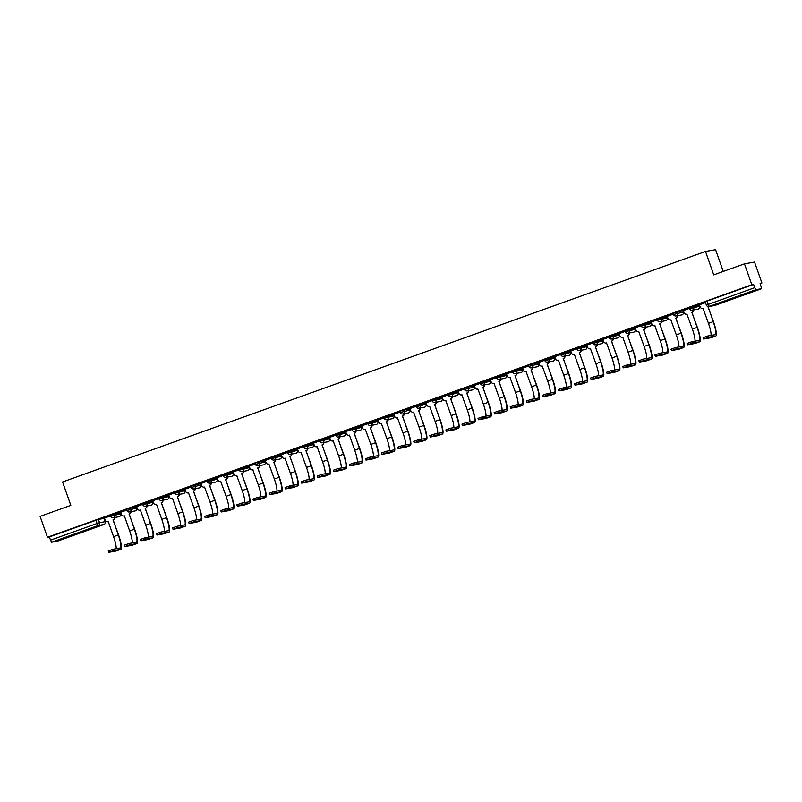 <?xml version="1.0" encoding="UTF-8"?>
<svg xmlns="http://www.w3.org/2000/svg" width="802" height="802" viewBox="0 0 802 802"><rect width="100%" height="100%" fill="white"/><g stroke="black" fill="none" stroke-linecap="round" stroke-linejoin="round"><path stroke-width="1.2" d="M120.19 512.668L110.355 515.125M130.556 507.877L126.395 509.36L126.796 510.513L136.711 508.027L136.26 506.874L130.556 507.877L130.957 509.029A2.226 2.185 80 0 1 129.633 511.877A2.226 2.185 -100 0 1 126.836 510.513A2.226 2.226 0 0 0 129.282 511.967L134.987 510.964A2.226 2.185 -100 0 0 136.671 508.027L136.26 506.874M152.35 501.14L142.505 503.596M168.43 495.375L158.585 497.831M184.5 489.611L174.666 492.067M194.866 484.819L190.706 486.303L191.107 487.456L201.021 484.969L200.57 483.817L194.866 484.819L195.277 485.972A2.226 2.185 80 0 1 193.954 488.819A2.226 2.185 -100 0 1 191.147 487.456A2.226 2.226 0 0 0 193.593 488.909L199.307 487.907A2.226 2.185 -100 0 0 200.981 484.969L200.57 483.817M216.66 478.082L206.826 480.538M232.74 472.308L222.896 474.774M248.82 466.543L238.976 469.01M264.901 460.779L256.71 462.574L255.016 463.245L255.427 464.398L265.332 461.912L264.891 460.759L265.332 461.912A2.226 2.185 -100 0 1 263.617 464.849A2.226 2.226 0 0 0 265.332 461.912M280.971 455.015L271.136 457.481M297.051 449.25L287.216 451.716M313.131 443.486L303.296 445.942M329.211 437.722L319.326 440.188L319.737 441.341L329.652 438.854L329.201 437.702L329.612 438.854A2.226 2.185 -100 0 1 327.928 441.792A2.226 2.226 0 0 0 329.652 438.854M345.291 431.957L335.447 434.413M361.371 426.193L351.527 428.649M377.441 420.428L367.607 422.885M393.521 414.664L383.687 417.12M403.887 409.882L399.727 411.356L400.128 412.519L410.043 410.033L409.591 408.88L403.887 409.882L404.288 411.035A2.226 2.185 80 0 1 402.965 413.872A2.226 2.185 -100 0 1 400.168 412.519A2.226 2.226 0 0 0 402.614 413.972L408.328 412.97A2.226 2.185 -100 0 0 410.002 410.033L409.591 408.88M425.682 403.135L415.837 405.591M441.762 397.371L431.917 399.827M457.842 391.607L447.997 394.063M473.912 385.842L465.731 387.637L464.037 388.298L464.448 389.451L474.353 386.975L473.912 385.822L474.353 386.975A2.226 2.185 -100 0 1 472.639 389.902A2.226 2.226 0 0 0 474.353 386.975M489.992 380.078L480.157 382.534M506.072 374.313L496.237 376.77M522.152 368.549L512.308 371.005M538.232 362.785L530.052 364.569L528.348 365.241L528.759 366.394L538.663 363.918L538.222 362.765L538.663 363.918A2.226 2.185 -100 0 1 536.949 366.845A2.226 2.226 0 0 0 538.663 363.918M554.312 357.02L544.468 359.476M570.382 351.256L560.548 353.712M586.462 345.492L576.628 347.948M602.543 339.727L592.708 342.183M618.623 333.963L608.778 336.419M634.703 328.198L624.858 330.655M650.783 322.434L640.938 324.89M666.853 316.67L657.018 319.126M677.219 311.878L673.058 313.361L673.459 314.514L683.374 312.038L682.923 310.875L677.219 311.878L677.62 313.041A2.226 2.185 80 0 1 676.307 315.878A2.226 2.185 -100 0 1 673.5 314.514A2.226 2.226 0 0 0 675.946 315.968L681.66 314.965A2.226 2.185 -100 0 0 683.334 312.038L682.923 310.875M699.013 305.141L689.179 307.597M744.336 294.655L734.572 297.813L744.336 294.655M71.929 535.736L62.165 538.894L71.929 535.736M760.216 283.567L761.9 282.966L760.116 283.276L761.609 288.7L755.885 289.702L709.199 306.444L714.903 305.442L761.599 288.7L714.933 305.432M723.254 271.447L715.584 249.683L705.499 251.457L713.74 274.865L744.457 263.848L751.815 284.74L47.458 537.27L40.1 516.388L70.817 505.37L62.566 481.962L705.499 251.457M744.457 263.848L754.542 262.074L761.9 282.966M51.528 542.242L98.215 525.5L103.929 524.498L57.253 541.24L51.528 542.242L49.243 536.959L98.395 519.405L104.1 518.403L105.262 521.681M49.243 536.959L47.458 537.27M753.599 284.419L706.913 301.161L709.199 306.444A2.226 2.185 80 0 1 706.402 305.081L754.742 287.677L753.599 284.419L751.815 284.74M754.742 287.677L755.885 289.702M695.625 305.462L704.898 302.133L695.605 305.412M705.489 302.615L699.434 304.8M679.545 311.226L688.818 307.908L679.525 311.176M689.409 308.379L683.354 310.564M663.465 316.99L672.748 313.672L663.454 316.94M673.329 314.143L667.274 316.329M647.384 322.755L656.668 319.437L647.374 322.705M657.249 319.908L651.194 322.093M631.314 328.519L640.587 325.201L631.294 328.469M641.169 325.672L635.114 327.858M615.234 334.284L624.507 330.965L615.214 334.233M625.099 331.437L619.044 333.622M599.154 340.048L608.427 336.73L599.134 339.998M609.019 337.201L602.964 339.386M583.074 345.812L592.347 342.494L583.054 345.772M592.939 342.965L586.803 345.161L587.655 347.346A2.226 2.185 -100 0 0 590.452 348.7L590.613 348.649A2.226 2.185 80 0 1 590.232 348.77M566.994 351.577L576.277 348.258L566.984 351.537M576.859 348.73L570.733 350.925L571.575 353.111A2.226 2.185 -100 0 0 574.382 354.464L574.533 354.414A2.226 2.185 80 0 1 574.152 354.534M550.924 357.341L560.197 354.023L550.904 357.301M560.778 354.494L554.653 356.69L555.495 358.875A2.226 2.185 -100 0 0 558.302 360.228L558.302 360.228M534.844 363.105L544.117 359.787L534.824 363.065M544.698 360.258L538.573 362.454L539.425 364.639A2.226 2.185 -100 0 0 542.222 365.993L547.676 381L552.418 379.306L547.275 364.188A2.226 2.185 -100 0 0 548.708 361.842M518.764 368.87L528.037 365.552L518.744 368.83M528.628 366.023L522.493 368.218L523.345 370.404A2.226 2.185 -100 0 0 526.142 371.757L526.292 371.707A2.226 2.185 80 0 1 525.922 371.827M502.684 374.644L511.957 371.316L502.664 374.594M512.548 371.787L506.493 373.973M486.603 380.409L495.877 377.08L486.583 380.359M496.468 377.552L490.333 379.747L491.185 381.932A2.226 2.185 -100 0 0 493.982 383.296L494.142 383.236A2.226 2.185 80 0 1 493.761 383.356M470.523 386.173L479.807 382.845L470.513 386.123M480.388 383.316L474.263 385.511L475.105 387.697A2.226 2.185 -100 0 0 477.912 389.06L483.365 404.068L488.107 402.363L482.954 387.246A2.226 2.185 -100 0 0 484.398 384.9M454.453 391.937L463.726 388.609L454.433 391.887M464.308 389.08L458.183 391.276L459.025 393.461A2.226 2.185 -100 0 0 461.832 394.825L461.982 394.764A2.226 2.185 80 0 1 461.601 394.885M438.373 397.702L447.646 394.373L438.353 397.652M448.228 394.845L442.102 397.04L442.955 399.226A2.226 2.185 -100 0 0 445.752 400.589L445.902 400.529A2.226 2.185 80 0 1 445.531 400.649M422.293 403.466L431.566 400.138L422.273 403.416M432.158 400.609L426.022 402.804L426.875 404.99A2.226 2.185 -100 0 0 429.671 406.353L429.822 406.293A2.226 2.185 80 0 1 429.451 406.413M406.213 409.231L415.486 405.902L406.193 409.18M416.078 406.373L409.942 408.569L410.794 410.754A2.226 2.185 -100 0 0 413.591 412.118L419.055 427.125L423.797 425.421L418.644 410.303A2.226 2.185 -100 0 0 420.078 407.957M390.133 414.995L399.406 411.667L390.113 414.945M399.998 412.138L393.862 414.333L394.714 416.519A2.226 2.185 -100 0 0 397.511 417.882L397.672 417.822A2.226 2.185 80 0 1 397.291 417.942M374.053 420.759L383.336 417.431L374.043 420.709M383.917 417.902L377.792 420.098L378.634 422.283A2.226 2.185 -100 0 0 381.441 423.646L381.592 423.586A2.226 2.185 80 0 1 381.211 423.707M357.983 426.524L367.256 423.195L357.963 426.474M367.837 423.667L361.712 425.862L362.554 428.047A2.226 2.185 -100 0 0 365.361 429.411L365.512 429.351A2.226 2.185 80 0 1 365.131 429.471M341.903 432.288L351.176 428.96L341.883 432.238M351.767 429.431L345.632 431.626L346.484 433.812A2.226 2.185 -100 0 0 349.281 435.175L349.281 435.175M325.823 438.052L335.096 434.724L325.802 438.002M335.687 435.195L329.552 437.391L330.404 439.576A2.226 2.185 -100 0 0 333.201 440.94L338.665 455.947L343.406 454.243L338.254 439.125A2.226 2.185 -100 0 0 339.687 436.779M309.742 443.817L319.016 440.488L309.722 443.767M319.607 440.96L313.472 443.155L314.324 445.341A2.226 2.185 -100 0 0 317.121 446.704L317.281 446.644A2.226 2.185 80 0 1 316.9 446.764M293.662 449.581L302.935 446.253L293.642 449.531M303.527 446.724L297.472 448.909M277.582 455.346L286.865 452.017L277.572 455.295M287.447 452.488L281.322 454.684L282.164 456.869A2.226 2.185 -100 0 0 284.971 458.233L285.121 458.173A2.226 2.185 80 0 1 284.74 458.303M261.512 461.11L270.785 457.782L261.492 461.06M271.367 458.253L265.241 460.448L266.084 462.634A2.226 2.185 -100 0 0 268.891 463.997L274.344 479.005L279.086 477.3L273.943 462.183A2.226 2.185 -100 0 0 275.377 459.837M245.432 466.874L254.705 463.546L245.412 466.824M255.297 464.017L249.161 466.223L250.013 468.398A2.226 2.185 -100 0 0 252.81 469.761L252.961 469.701A2.226 2.185 80 0 1 252.59 469.832M229.352 472.639L238.625 469.31L229.332 472.589M239.217 469.782L233.161 471.967M213.272 478.403L222.545 475.075L213.252 478.353M223.136 475.546L217.001 477.751L217.853 479.927A2.226 2.185 -100 0 0 220.65 481.29L220.811 481.23A2.226 2.185 80 0 1 220.43 481.36M197.192 484.167L206.475 480.839L197.172 484.117M207.056 481.31L200.921 483.516L201.773 485.691A2.226 2.185 -100 0 0 204.57 487.055L210.034 502.062L214.776 500.358L209.623 485.24A2.226 2.185 -100 0 0 211.056 482.904M181.112 489.932L190.395 486.603L181.102 489.882M190.976 487.075L184.851 489.28L185.693 491.456A2.226 2.185 -100 0 0 188.5 492.819L188.65 492.759A2.226 2.185 80 0 1 188.269 492.889M165.042 495.696L174.315 492.368L165.022 495.646M174.896 492.839L168.771 495.045L169.613 497.22A2.226 2.185 -100 0 0 172.42 498.583L172.42 498.583M148.961 501.461L158.235 498.132L148.941 501.41M158.826 498.603L152.691 500.809L153.543 502.984A2.226 2.185 -100 0 0 156.34 504.348L156.34 504.348M132.881 507.225L142.155 503.897L132.861 507.175M142.746 504.368L136.611 506.573L137.463 508.749A2.226 2.185 -100 0 0 140.26 510.112L140.26 510.112M116.801 512.989L126.074 509.661L116.781 512.939M126.666 510.132L120.531 512.338L121.383 514.513A2.226 2.185 -100 0 0 124.18 515.876L124.18 515.876M100.721 518.754L110.004 515.425L100.711 518.704M110.586 515.897L104.45 518.102L105.303 520.277A2.226 2.185 -100 0 0 108.1 521.641L108.1 521.641M120.22 512.638L120.631 513.791L120.22 512.638M184.53 489.581L184.941 490.734L184.53 489.581M393.551 414.644L393.962 415.797L393.551 414.644M602.573 339.707L602.984 340.86L602.573 339.707M666.883 316.64L667.294 317.803L666.883 316.64M706.913 301.161L705.249 301.833M708.397 337.331L703.615 339.025L710.963 337.742L715.705 336.048L708.397 337.331L707.915 335.958L715.224 334.685A13.363 2.426 70.3 0 0 715.294 334.665A13.363 2.426 70.3 0 0 713.209 321.662L708.056 306.544A2.226 2.185 -100 0 0 708.066 306.534L708.056 306.544M703.615 339.025L703.133 337.662L707.915 335.958M707.905 306.595L713.469 321.612A14.807 2.687 -109.7 0 1 715.785 336.028A14.807 2.687 -109.7 0 1 715.705 336.048M699.424 304.78L700.206 306.996A2.226 2.185 -100 0 0 703.003 308.349L703.164 308.299A2.226 2.185 80 0 1 702.783 308.419M711.053 335.416A13.363 2.426 70.3 0 0 708.467 323.356L703.003 308.349M692.316 343.096L687.575 344.79L694.883 343.507L699.625 341.812L692.316 343.096L691.835 341.722L699.143 340.449A13.363 2.426 70.3 0 0 699.214 340.429A13.363 2.426 70.3 0 0 697.128 327.427L691.976 312.309A2.226 2.185 -100 0 0 693.409 309.963M687.103 343.426L691.835 341.722M691.825 312.359L697.389 327.376A14.807 2.687 -109.7 0 1 699.705 341.792A14.807 2.687 -109.7 0 1 699.625 341.812M693.68 309.913A2.226 2.185 80 0 1 692.236 312.259L692.086 312.319M683.344 310.544L684.126 312.76A2.226 2.185 -100 0 0 686.923 314.113L692.387 329.121L697.128 327.427M694.973 341.181A13.363 2.426 70.3 0 0 692.387 329.121M676.246 348.86L671.505 350.554L678.803 349.271L683.545 347.577L676.246 348.86L675.765 347.497L683.063 346.213A13.363 2.426 70.3 0 0 683.134 346.193A13.363 2.426 70.3 0 0 681.048 333.191L675.896 318.073A2.226 2.185 -100 0 0 677.339 315.727M671.023 349.191L675.765 347.497M675.745 318.123L681.309 333.141A14.807 2.687 -109.7 0 1 683.625 347.557A14.807 2.687 -109.7 0 1 683.545 347.577M677.6 315.677A2.226 2.185 80 0 1 676.156 318.023L676.006 318.083M667.274 316.309L668.046 318.524A2.226 2.185 -100 0 0 670.853 319.878L671.003 319.828A2.226 2.185 80 0 1 670.622 319.948M678.893 346.945A13.363 2.426 70.3 0 0 676.307 334.885L670.853 319.878M660.166 354.624L655.374 356.319L662.723 355.035L667.464 353.341L660.166 354.624L659.685 353.261L666.983 351.978A13.363 2.426 70.3 0 0 667.053 351.958A13.363 2.426 70.3 0 0 664.968 338.955L659.815 323.838A2.226 2.185 -100 0 0 661.259 321.492M654.943 354.955L659.685 353.261M659.665 323.888L665.229 338.905A14.807 2.687 -109.7 0 1 667.545 353.321A14.807 2.687 -109.7 0 1 667.464 353.341M661.52 321.442A2.226 2.185 80 0 1 660.086 323.787L659.926 323.848M651.194 322.073L651.966 324.289A2.226 2.185 -100 0 0 654.773 325.642L654.923 325.592A2.226 2.185 80 0 1 654.542 325.712M662.813 352.71A13.363 2.426 70.3 0 0 660.226 340.649L654.773 325.642M644.086 360.389L639.344 362.083L646.643 360.8L651.384 359.106L644.086 360.389L643.605 359.025L650.903 357.742A13.363 2.426 70.3 0 0 650.983 357.722A13.363 2.426 70.3 0 0 648.888 344.72L643.745 329.602A2.226 2.185 -100 0 0 645.179 327.256M639.294 362.083L638.823 360.72L643.605 359.025M643.585 329.652L649.149 344.67A14.807 2.687 -109.7 0 1 651.465 359.085A14.807 2.687 -109.7 0 1 651.384 359.106M645.44 327.206A2.226 2.185 80 0 1 644.006 329.552L643.846 329.612M635.114 327.838L635.896 330.053A2.226 2.185 -100 0 0 638.693 331.406L638.843 331.356A2.226 2.185 80 0 1 638.472 331.477M646.733 358.474A13.363 2.426 70.3 0 0 644.146 346.414L638.693 331.406M628.006 366.153L623.224 367.847L630.572 366.564L635.304 364.87L628.006 366.153L627.525 364.79L634.833 363.507A13.363 2.426 70.3 0 0 634.903 363.486A13.363 2.426 70.3 0 0 632.818 350.484L627.665 335.366A2.226 2.185 -100 0 0 629.099 333.02M622.783 366.484L627.525 364.79M627.505 335.416L633.079 350.434A14.807 2.687 -109.7 0 1 635.395 364.85A14.807 2.687 -109.7 0 1 635.304 364.87M629.359 332.97A2.226 2.185 80 0 1 627.926 335.316L627.776 335.376M619.034 333.602L619.816 335.817A2.226 2.185 -100 0 0 622.613 337.171L622.613 337.171M630.653 364.238A13.363 2.426 70.3 0 0 628.076 352.178L622.763 337.121M611.435 341.181L616.999 356.198A14.807 2.687 -109.7 0 1 619.314 370.614A14.807 2.687 -109.7 0 1 619.234 370.634L611.926 371.917L607.144 373.612L606.663 372.248L611.445 370.554L618.753 369.271A13.363 2.426 70.3 0 0 618.823 369.251A13.363 2.426 70.3 0 0 616.738 356.248L611.585 341.131A2.226 2.185 -100 0 0 613.019 338.785M613.279 338.735A2.226 2.185 80 0 1 611.846 341.081L611.695 341.141M602.954 339.366L603.736 341.582A2.226 2.185 -100 0 0 606.533 342.935L606.693 342.885A2.226 2.185 80 0 1 606.312 343.005M614.583 370.003A13.363 2.426 70.3 0 0 611.996 357.943L606.533 342.935M614.643 372.278A14.807 2.687 -109.7 0 1 614.573 372.308A14.807 2.687 -109.7 0 1 614.492 372.328L607.184 373.612M595.846 377.682L591.104 379.376L598.412 378.093L603.154 376.399L595.846 377.682L595.365 376.318L602.673 375.035A13.363 2.426 70.3 0 0 602.743 375.015A13.363 2.426 70.3 0 0 600.658 362.013L595.505 346.895A2.226 2.185 -100 0 0 596.939 344.549M590.633 378.013L595.365 376.318M595.355 346.945L600.919 361.963A14.807 2.687 -109.7 0 1 603.234 376.379A14.807 2.687 -109.7 0 1 603.154 376.399M597.209 344.499A2.226 2.185 80 0 1 595.766 346.845L595.615 346.905M598.503 375.767A13.363 2.426 70.3 0 0 595.916 363.707L590.452 348.7M579.776 383.446L575.034 385.14L582.332 383.857L587.074 382.163L579.776 383.446L579.295 382.083L586.593 380.8A13.363 2.426 70.3 0 0 586.663 380.78A13.363 2.426 70.3 0 0 584.578 367.777L579.425 352.659A2.226 2.185 -100 0 0 580.869 350.314M574.553 383.777L579.295 382.083M579.275 352.71L584.838 367.727A14.807 2.687 -109.7 0 1 587.154 382.143A14.807 2.687 -109.7 0 1 587.074 382.163M581.129 350.263A2.226 2.185 80 0 1 579.686 352.609L579.535 352.669M582.422 381.531A13.363 2.426 70.3 0 0 579.836 369.471L574.382 354.464M563.696 389.211L558.954 390.905L566.252 389.622L570.994 387.927L563.696 389.211L563.215 387.847L570.513 386.564A13.363 2.426 70.3 0 0 570.593 386.544A13.363 2.426 70.3 0 0 568.498 373.542L563.345 358.424A2.226 2.185 -100 0 0 564.788 356.078M558.473 389.541L563.215 387.847M563.194 358.474L568.758 373.491A14.807 2.687 -109.7 0 1 571.074 387.907A14.807 2.687 -109.7 0 1 570.994 387.927M565.049 356.028A2.226 2.185 80 0 1 563.616 358.374L563.455 358.434M566.342 387.296A13.363 2.426 70.3 0 0 563.756 375.236L558.453 360.178M547.616 394.975L542.874 396.669L550.172 395.386L554.914 393.692L547.616 394.975L547.134 393.612L554.433 392.328A13.363 2.426 70.3 0 0 554.513 392.308A13.363 2.426 70.3 0 0 552.418 379.306M542.393 395.306L547.134 393.612M547.114 364.238L552.688 379.256A14.807 2.687 -109.7 0 1 554.994 393.672A14.807 2.687 -109.7 0 1 554.914 393.692M548.969 361.792A2.226 2.185 80 0 1 547.535 364.138L547.375 364.198M550.262 393.06A13.363 2.426 70.3 0 0 547.676 381M531.536 400.739L526.754 402.434L534.102 401.15L538.834 399.456L531.536 400.739L531.054 399.376L538.363 398.093A13.363 2.426 70.3 0 0 538.433 398.073A13.363 2.426 70.3 0 0 536.348 385.07L531.195 369.953A2.226 2.185 -100 0 0 532.628 367.607M526.312 401.07L531.054 399.376M531.034 370.003L536.608 385.02A14.807 2.687 -109.7 0 1 538.924 399.436A14.807 2.687 -109.7 0 1 538.834 399.456M532.889 367.567A2.226 2.185 80 0 1 531.455 369.902L531.305 369.963M534.182 398.825A13.363 2.426 70.3 0 0 531.606 386.764L526.142 371.757M515.455 406.504L510.714 408.198L518.022 406.915L522.764 405.221L515.455 406.504L514.974 405.14L522.282 403.857A13.363 2.426 70.3 0 0 522.353 403.837A13.363 2.426 70.3 0 0 520.267 390.835L515.115 375.717A2.226 2.185 -100 0 0 516.548 373.371M510.232 406.835L514.974 405.14M514.964 375.767L520.528 390.785A14.807 2.687 -109.7 0 1 522.844 405.2A14.807 2.687 -109.7 0 1 522.764 405.221M516.809 373.331A2.226 2.185 80 0 1 515.375 375.667L515.225 375.727M506.483 373.963L507.265 376.168A2.226 2.185 -100 0 0 510.062 377.531L510.222 377.471A2.226 2.185 80 0 1 509.841 377.592M518.112 404.589A13.363 2.426 70.3 0 0 515.526 392.539L510.062 377.531M499.375 412.268L494.593 413.962L501.942 412.689L506.684 410.985L499.375 412.268L498.894 410.905L506.202 409.622A13.363 2.426 70.3 0 0 506.273 409.601A13.363 2.426 70.3 0 0 504.187 396.599L499.034 381.481A2.226 2.185 -100 0 0 500.468 379.135M494.162 412.599L498.894 410.905M498.884 381.531L504.448 396.549A14.807 2.687 -109.7 0 1 506.764 410.965A14.807 2.687 -109.7 0 1 506.684 410.985M500.739 379.095A2.226 2.185 80 0 1 499.295 381.431L499.145 381.491M502.032 410.353A13.363 2.426 70.3 0 0 499.445 398.303L493.982 383.296M483.305 418.032L478.513 419.737L485.862 418.454L490.603 416.749L483.305 418.032L482.824 416.669L490.122 415.386A13.363 2.426 70.3 0 0 490.192 415.366A13.363 2.426 70.3 0 0 488.107 402.363M478.082 418.363L482.824 416.669M482.804 387.296L488.368 402.313A14.807 2.687 -109.7 0 1 490.684 416.729A14.807 2.687 -109.7 0 1 490.603 416.749M484.659 384.86A2.226 2.185 80 0 1 483.215 387.196L483.065 387.256M485.952 416.118A13.363 2.426 70.3 0 0 483.365 404.068M467.225 423.797L462.433 425.501L469.782 424.218L474.523 422.514L467.225 423.797L466.744 422.433L474.042 421.15A13.363 2.426 70.3 0 0 474.122 421.13A13.363 2.426 70.3 0 0 472.027 408.128L466.874 393.01A2.226 2.185 -100 0 0 468.318 390.664M462.002 424.128L466.744 422.433M466.724 393.07L472.288 408.078A14.807 2.687 -109.7 0 1 474.604 422.494A14.807 2.687 -109.7 0 1 474.523 422.514M468.579 390.624A2.226 2.185 80 0 1 467.145 392.96L466.985 393.02M469.872 421.882A13.363 2.426 70.3 0 0 467.285 409.832L461.832 394.825M451.145 429.561L446.353 431.265L453.701 429.982L458.443 428.278L451.145 429.561L450.664 428.198L457.962 426.915A13.363 2.426 70.3 0 0 458.042 426.895A13.363 2.426 70.3 0 0 455.947 413.892L450.804 398.774A2.226 2.185 -100 0 0 452.238 396.429M445.922 429.892L450.664 428.198M450.644 398.835L456.218 413.842A14.807 2.687 -109.7 0 1 458.523 428.258A14.807 2.687 -109.7 0 1 458.443 428.278M452.498 396.388A2.226 2.185 80 0 1 451.065 398.724L450.904 398.784M453.792 427.646A13.363 2.426 70.3 0 0 451.205 415.596L445.752 400.589M435.065 435.326L430.283 437.03L437.631 435.747L442.363 434.042L435.065 435.326L434.584 433.962L441.892 432.679A13.363 2.426 70.3 0 0 441.962 432.659A13.363 2.426 70.3 0 0 439.877 419.657L434.724 404.539A2.226 2.185 -100 0 0 436.158 402.193M430.283 437.03L429.802 435.656L434.584 433.962M434.564 404.599L440.138 419.606A14.807 2.687 -109.7 0 1 442.453 434.022A14.807 2.687 -109.7 0 1 442.363 434.042M436.418 402.153A2.226 2.185 80 0 1 434.985 404.489L434.834 404.549M437.712 433.411A13.363 2.426 70.3 0 0 435.135 421.361L429.671 406.353M418.985 441.09L414.203 442.794L421.551 441.511L426.293 439.807L418.985 441.09L418.504 439.727L425.812 438.443A13.363 2.426 70.3 0 0 425.882 438.423A13.363 2.426 70.3 0 0 423.797 425.421M413.762 441.421L418.504 439.727M418.494 410.363L424.058 425.371A14.807 2.687 -109.7 0 1 426.373 439.787A14.807 2.687 -109.7 0 1 426.293 439.807M420.338 407.917A2.226 2.185 80 0 1 418.905 410.253L418.754 410.313M421.641 439.175A13.363 2.426 70.3 0 0 419.055 427.125M402.414 416.128L407.977 431.145A14.807 2.687 -109.7 0 1 410.293 445.551A14.807 2.687 -109.7 0 1 410.213 445.571L402.905 446.854L398.123 448.559L397.642 447.195L402.424 445.491L409.732 444.208A13.363 2.426 70.3 0 0 409.802 444.188A13.363 2.426 70.3 0 0 407.717 431.185L402.564 416.068A2.226 2.185 -100 0 0 403.997 413.722M404.268 413.682A2.226 2.185 80 0 1 402.825 416.017L402.674 416.078M405.561 444.94A13.363 2.426 70.3 0 0 402.975 432.89L397.511 417.882M405.632 447.215A14.807 2.687 -109.7 0 1 405.551 447.255A14.807 2.687 -109.7 0 1 405.471 447.275L398.163 448.559M386.835 452.619L382.043 454.323L389.391 453.04L394.133 451.336L386.835 452.619L386.353 451.255L393.652 449.972A13.363 2.426 70.3 0 0 393.722 449.952A13.363 2.426 70.3 0 0 391.637 436.95L386.484 421.832A2.226 2.185 -100 0 0 387.927 419.486M381.612 452.95L386.353 451.255M386.333 421.892L391.897 436.91A14.807 2.687 -109.7 0 1 394.213 451.315A14.807 2.687 -109.7 0 1 394.133 451.336M388.188 419.446A2.226 2.185 80 0 1 386.744 421.782L386.594 421.842M389.481 450.704A13.363 2.426 70.3 0 0 386.895 438.654L381.441 423.646M370.755 458.383L365.963 460.087L373.311 458.804L378.053 457.1L370.755 458.383L370.273 457.02L377.572 455.736A13.363 2.426 70.3 0 0 377.652 455.716A13.363 2.426 70.3 0 0 375.557 442.714L370.404 427.596A2.226 2.185 -100 0 0 371.847 425.25M365.532 458.724L370.273 457.02M370.253 427.656L375.817 442.674A14.807 2.687 -109.7 0 1 378.133 457.08A14.807 2.687 -109.7 0 1 378.053 457.1M372.108 425.21A2.226 2.185 80 0 1 370.674 427.556L370.514 427.606M373.401 456.468A13.363 2.426 70.3 0 0 370.815 444.418L365.361 429.411M354.674 464.147L349.893 465.852L357.231 464.569L361.973 462.864L354.674 464.147L354.193 462.784L361.491 461.501A13.363 2.426 70.3 0 0 361.572 461.481A13.363 2.426 70.3 0 0 359.476 448.478L354.334 433.361A2.226 2.185 -100 0 0 355.767 431.015M349.451 464.488L354.193 462.784M354.173 433.421L359.747 448.438A14.807 2.687 -109.7 0 1 362.053 462.844A14.807 2.687 -109.7 0 1 361.973 462.864M356.028 430.975A2.226 2.185 80 0 1 354.594 433.321L354.434 433.371M357.321 462.233A13.363 2.426 70.3 0 0 354.735 450.183L349.431 435.115M338.093 439.185L343.667 454.203A14.807 2.687 -109.7 0 1 345.983 468.609A14.807 2.687 -109.7 0 1 345.893 468.629L338.594 469.912L333.853 471.616L333.331 470.253L338.113 468.548L345.421 467.265A13.363 2.426 70.3 0 0 345.492 467.245A13.363 2.426 70.3 0 0 343.406 454.243M339.948 436.739A2.226 2.185 80 0 1 338.514 439.085L338.364 439.135M341.311 470.273A14.807 2.687 -109.7 0 1 341.241 470.313A14.807 2.687 -109.7 0 1 341.161 470.333L333.853 471.616M341.241 467.997A13.363 2.426 70.3 0 0 338.665 455.947M322.514 475.676L317.732 477.38L325.081 476.097L329.822 474.393L322.514 475.676L322.033 474.313L329.341 473.03A13.363 2.426 70.3 0 0 329.411 473.01A13.363 2.426 70.3 0 0 327.326 460.007L322.173 444.889A2.226 2.185 -100 0 0 323.607 442.544M317.291 476.017L322.033 474.313M322.023 444.95L327.587 459.967A14.807 2.687 -109.7 0 1 329.903 474.373A14.807 2.687 -109.7 0 1 329.822 474.393M323.868 442.503A2.226 2.185 80 0 1 322.434 444.849L322.284 444.899M325.171 473.761A13.363 2.426 70.3 0 0 322.584 461.711L317.121 446.704M306.434 481.441L301.652 483.145L309.001 481.862L313.742 480.157L306.434 481.441L305.953 480.077L313.261 478.794A13.363 2.426 70.3 0 0 313.331 478.774A13.363 2.426 70.3 0 0 311.246 465.772L306.093 450.654A2.226 2.185 -100 0 0 307.527 448.308M301.221 481.781L305.953 480.077M305.943 450.714L311.507 465.731A14.807 2.687 -109.7 0 1 313.823 480.137A14.807 2.687 -109.7 0 1 313.742 480.157M307.798 448.268A2.226 2.185 80 0 1 306.354 450.614L306.204 450.664M297.462 448.899L298.244 451.105A2.226 2.185 -100 0 0 301.041 452.468L301.201 452.408A2.226 2.185 80 0 1 300.82 452.528M309.091 479.526A13.363 2.426 70.3 0 0 306.504 467.476L301.041 452.468M290.364 487.205L285.572 488.909L292.92 487.626L297.662 485.922L290.364 487.205L289.883 485.842L297.181 484.558A13.363 2.426 70.3 0 0 297.251 484.538A13.363 2.426 70.3 0 0 295.166 471.536L290.013 456.418A2.226 2.185 -100 0 0 291.457 454.072M285.141 487.546L289.883 485.842M289.863 456.478L295.427 471.496A14.807 2.687 -109.7 0 1 297.743 485.902A14.807 2.687 -109.7 0 1 297.662 485.922M291.717 454.032A2.226 2.185 80 0 1 290.284 456.378L290.123 456.428M293.011 485.29A13.363 2.426 70.3 0 0 290.424 473.24L284.971 458.233M274.284 492.969L269.492 494.674L276.84 493.39L281.582 491.686L274.284 492.969L273.803 491.606L281.101 490.323A13.363 2.426 70.3 0 0 281.181 490.303A13.363 2.426 70.3 0 0 279.086 477.3M269.061 493.31L273.803 491.606M273.783 462.243L279.347 477.26A14.807 2.687 -109.7 0 1 281.662 491.666A14.807 2.687 -109.7 0 1 281.582 491.686M275.637 459.797A2.226 2.185 80 0 1 274.204 462.142L274.043 462.193M276.931 491.055A13.363 2.426 70.3 0 0 274.344 479.005M258.204 498.734L253.422 500.438L260.76 499.155L265.502 497.451L258.204 498.734L257.723 497.37L265.021 496.087A13.363 2.426 70.3 0 0 265.101 496.067A13.363 2.426 70.3 0 0 263.006 483.065L257.863 467.947A2.226 2.185 -100 0 0 259.297 465.601M252.981 499.075L257.723 497.37M257.703 468.007L263.277 483.025A14.807 2.687 -109.7 0 1 265.582 497.43A14.807 2.687 -109.7 0 1 265.502 497.451M259.557 465.561A2.226 2.185 80 0 1 258.124 467.907L257.963 467.957M260.85 496.819A13.363 2.426 70.3 0 0 258.264 484.769L252.81 469.761M242.124 504.498L237.342 506.202L244.69 504.919L249.422 503.215L242.124 504.498L241.643 503.135L248.951 501.851A13.363 2.426 70.3 0 0 249.021 501.831A13.363 2.426 70.3 0 0 246.936 488.829L241.783 473.711A2.226 2.185 -100 0 0 243.217 471.375M236.901 504.839L241.643 503.135M241.623 473.771L247.196 488.789A14.807 2.687 -109.7 0 1 249.512 503.195A14.807 2.687 -109.7 0 1 249.422 503.215M243.477 471.325A2.226 2.185 80 0 1 242.044 473.671L241.893 473.721M233.151 471.957L233.933 474.162A2.226 2.185 -100 0 0 236.73 475.526L236.891 475.466A2.226 2.185 80 0 1 236.51 475.596M244.77 502.583A13.363 2.426 70.3 0 0 242.194 490.533L236.73 475.526M226.044 510.262L221.262 511.967L228.61 510.684L233.352 508.979L226.044 510.262L225.562 508.899L232.871 507.616A13.363 2.426 70.3 0 0 232.941 507.596A13.363 2.426 70.3 0 0 230.856 494.593L225.703 479.476A2.226 2.185 -100 0 0 227.136 477.14M221.262 511.967L220.781 510.603L225.562 508.899M225.552 479.536L231.116 494.553A14.807 2.687 -109.7 0 1 233.432 508.959A14.807 2.687 -109.7 0 1 233.352 508.979M227.397 477.09A2.226 2.185 80 0 1 225.963 479.436L225.813 479.486M228.7 508.348A13.363 2.426 70.3 0 0 226.114 496.298L220.65 481.29M209.964 516.027L205.222 517.731L212.53 516.448L217.272 514.744L209.964 516.027L209.482 514.663L216.791 513.38A13.363 2.426 70.3 0 0 216.861 513.36A13.363 2.426 70.3 0 0 214.776 500.358M204.751 516.368L209.482 514.663M209.472 485.3L215.036 500.318A14.807 2.687 -109.7 0 1 217.352 514.724A14.807 2.687 -109.7 0 1 217.272 514.744M211.327 482.854A2.226 2.185 80 0 1 209.883 485.2L209.733 485.25M212.62 514.112A13.363 2.426 70.3 0 0 210.034 502.062M193.894 521.791L189.152 523.495L196.45 522.212L201.192 520.508L193.894 521.791L193.412 520.428L200.711 519.145A13.363 2.426 70.3 0 0 200.781 519.125A13.363 2.426 70.3 0 0 198.695 506.122L193.543 491.004A2.226 2.185 -100 0 0 194.986 488.669M188.67 522.132L193.412 520.428M193.392 491.065L198.956 506.082A14.807 2.687 -109.7 0 1 201.272 520.488A14.807 2.687 -109.7 0 1 201.192 520.508M195.247 488.618A2.226 2.185 80 0 1 193.813 490.964L193.653 491.014M196.54 519.876A13.363 2.426 70.3 0 0 193.954 507.826L188.5 492.819M177.813 527.556L173.072 529.26L180.37 527.977L185.112 526.272L177.813 527.556L177.332 526.192L184.63 524.909A13.363 2.426 70.3 0 0 184.711 524.889A13.363 2.426 70.3 0 0 182.615 511.887L177.473 496.769A2.226 2.185 -100 0 0 178.906 494.433M172.59 527.896L177.332 526.192M177.312 496.829L182.876 511.846A14.807 2.687 -109.7 0 1 185.192 526.252A14.807 2.687 -109.7 0 1 185.112 526.272M179.167 494.383A2.226 2.185 80 0 1 177.733 496.729L177.573 496.779M180.46 525.641A13.363 2.426 70.3 0 0 177.874 513.591L172.57 498.523M161.733 533.32L156.991 535.024L164.29 533.741L169.032 532.037L161.733 533.32L161.252 531.957L168.55 530.673A13.363 2.426 70.3 0 0 168.631 530.653A13.363 2.426 70.3 0 0 166.535 517.651L161.392 502.533A2.226 2.185 -100 0 0 162.826 500.197M156.951 535.024L156.47 533.661L161.252 531.957M161.232 502.593L166.806 517.611A14.807 2.687 -109.7 0 1 169.112 532.017A14.807 2.687 -109.7 0 1 169.032 532.037M163.087 500.147A2.226 2.185 80 0 1 161.653 502.493L161.493 502.543M164.38 531.405A13.363 2.426 70.3 0 0 161.793 519.355L156.49 504.298M145.653 539.084L140.871 540.789L148.22 539.505L152.951 537.801L145.653 539.084L145.172 537.721L152.48 536.438A13.363 2.426 70.3 0 0 152.55 536.418A13.363 2.426 70.3 0 0 150.465 523.415L145.312 508.298A2.226 2.185 -100 0 0 146.746 505.962M140.43 539.425L145.172 537.721M145.152 508.358L150.726 523.375A14.807 2.687 -109.7 0 1 153.042 537.781A14.807 2.687 -109.7 0 1 152.951 537.801M147.007 505.912A2.226 2.185 80 0 1 145.573 508.257L145.423 508.308M148.3 537.17A13.363 2.426 70.3 0 0 145.723 525.12L140.42 510.062M129.082 514.122L134.646 529.14A14.807 2.687 -109.7 0 1 136.962 543.545A14.807 2.687 -109.7 0 1 136.881 543.566L129.573 544.849L124.831 546.553L124.31 545.19L129.092 543.485L136.4 542.202A13.363 2.426 70.3 0 0 136.47 542.182A13.363 2.426 70.3 0 0 134.385 529.19L129.232 514.062A2.226 2.185 -100 0 0 130.666 511.726M130.926 511.676A2.226 2.185 80 0 1 129.493 514.022L129.343 514.072M132.23 542.934A13.363 2.426 70.3 0 0 129.643 530.884L124.34 515.826M132.29 545.21A14.807 2.687 -109.7 0 1 132.22 545.25A14.807 2.687 -109.7 0 1 132.14 545.27L124.831 546.553M113.493 550.613L108.761 552.317L116.059 551.034L120.801 549.34L113.493 550.613L113.012 549.25L120.32 547.966A13.363 2.426 70.3 0 0 120.39 547.946A13.363 2.426 70.3 0 0 118.305 534.954L113.152 519.826A2.226 2.185 -100 0 0 114.586 517.49M108.28 550.954L113.012 549.25M113.002 519.886L118.566 534.904A14.807 2.687 -109.7 0 1 120.881 549.31A14.807 2.687 -109.7 0 1 120.801 549.34M114.856 517.44A2.226 2.185 80 0 1 113.413 519.786L113.262 519.836M116.15 548.698A13.363 2.426 70.3 0 0 113.563 536.648L108.26 521.591M118.917 516.729L113.202 517.731A2.226 2.185 -100 0 1 110.756 516.277L120.591 513.791A2.226 2.185 -100 0 1 118.917 516.729A2.226 2.226 0 0 0 120.631 513.791M114.475 513.641L114.876 514.794A2.226 2.185 80 0 1 113.553 517.641A2.226 2.185 -100 0 1 113.202 517.731A2.226 2.226 0 0 1 110.716 516.277L110.315 515.125M152.34 501.11L152.741 502.263A2.226 2.185 -100 0 1 151.067 505.2L145.362 506.202A2.226 2.185 -100 0 1 142.916 504.749L152.781 502.263L152.38 501.11M146.626 502.112L147.037 503.265A2.226 2.185 80 0 1 145.713 506.112A2.226 2.185 -100 0 1 145.362 506.202A2.226 2.226 0 0 1 142.876 504.749L142.465 503.596M168.42 495.345L168.821 496.498A2.226 2.185 -100 0 1 167.147 499.435L161.443 500.438A2.226 2.185 -100 0 1 158.996 498.984L168.861 496.498L168.46 495.345M162.706 496.348L163.117 497.501A2.226 2.185 80 0 1 161.793 500.348A2.226 2.185 -100 0 1 161.443 500.438A2.226 2.226 0 0 1 158.956 498.984L158.545 497.831M183.227 493.671L177.513 494.674A2.226 2.185 -100 0 1 175.067 493.22L184.901 490.734A2.226 2.185 -100 0 1 183.227 493.671A2.226 2.226 0 0 0 184.941 490.734M178.786 490.583L179.197 491.736A2.226 2.185 80 0 1 177.874 494.583A2.226 2.185 -100 0 1 177.513 494.674A2.226 2.226 0 0 1 175.036 493.22L174.625 492.067M216.65 478.052L217.061 479.205A2.226 2.185 -100 0 1 215.387 482.142L209.673 483.145A2.226 2.185 -100 0 1 207.227 481.691L217.101 479.205L216.69 478.052M210.946 479.055L211.347 480.208A2.226 2.185 80 0 1 210.024 483.045A2.226 2.185 -100 0 1 209.673 483.145A2.226 2.226 0 0 1 207.187 481.691L206.786 480.538M232.73 472.288L233.141 473.441A2.226 2.185 -100 0 1 231.457 476.378L225.753 477.38A2.226 2.185 -100 0 1 223.307 475.927L233.181 473.441L232.77 472.288M227.026 473.29L227.427 474.443A2.226 2.185 80 0 1 226.104 477.28A2.226 2.185 -100 0 1 225.753 477.38A2.226 2.226 0 0 1 223.267 475.927L222.866 474.774M248.81 466.523L249.211 467.676A2.226 2.185 -100 0 1 247.537 470.614L241.833 471.616A2.226 2.185 -100 0 1 239.387 470.162L249.252 467.676L248.851 466.523M243.096 467.526L243.507 468.679A2.226 2.185 80 0 1 242.184 471.516A2.226 2.185 -100 0 1 241.833 471.616A2.226 2.226 0 0 1 239.347 470.162L238.936 469.01M259.176 461.762L259.587 462.914A2.226 2.185 80 0 1 258.264 465.751A2.226 2.185 -100 0 1 255.467 464.398L255.427 464.398A2.226 2.226 0 0 0 257.913 465.852L263.617 464.849M271.096 457.481L271.507 458.634L281.412 456.148L281.001 454.995M275.256 455.997L275.667 457.15A2.226 2.185 80 0 1 274.344 459.987A2.226 2.185 -100 0 1 271.537 458.634A2.226 2.226 0 0 0 273.983 460.087L279.697 459.085A2.226 2.185 -100 0 0 281.372 456.148L280.971 454.995M297.041 449.23L297.452 450.383A2.226 2.185 -100 0 1 295.778 453.32L290.063 454.323A2.226 2.185 -100 0 1 287.617 452.869L297.492 450.383L297.081 449.23M291.337 450.233L291.748 451.386A2.226 2.185 80 0 1 290.424 454.223A2.226 2.185 -100 0 1 290.063 454.323A2.226 2.226 0 0 1 287.577 452.869L287.176 451.716M313.121 443.466L313.532 444.619A2.226 2.185 -100 0 1 311.858 447.556L306.143 448.559A2.226 2.185 -100 0 1 303.697 447.105L313.572 444.619L313.161 443.466M307.417 444.468L307.818 445.621A2.226 2.185 80 0 1 306.494 448.458A2.226 2.185 -100 0 1 306.143 448.559A2.226 2.226 0 0 1 303.657 447.105L303.256 445.952M323.497 438.704L323.898 439.857A2.226 2.185 80 0 1 322.574 442.694A2.226 2.185 -100 0 1 319.777 441.341L319.737 441.341A2.226 2.226 0 0 0 322.224 442.794L327.928 441.792M335.406 434.413L335.817 435.576L345.722 433.09L345.321 431.937M339.567 432.94L339.978 434.093A2.226 2.185 80 0 1 338.655 436.93A2.226 2.185 -100 0 1 335.858 435.576A2.226 2.226 0 0 0 338.304 437.03L344.008 436.027A2.226 2.185 -100 0 0 345.682 433.09L345.281 431.937M361.361 426.173L361.762 427.326A2.226 2.185 -100 0 1 360.088 430.263L354.384 431.265A2.226 2.185 -100 0 1 351.938 429.812L361.802 427.326L361.401 426.173M355.647 427.175L356.058 428.328A2.226 2.185 80 0 1 354.735 431.165A2.226 2.185 -100 0 1 354.384 431.265A2.226 2.226 0 0 1 351.898 429.812L351.487 428.649M377.441 420.408L377.842 421.561A2.226 2.185 -100 0 1 376.168 424.499L370.454 425.501A2.226 2.185 -100 0 1 368.008 424.047L377.882 421.561L377.471 420.408M371.727 421.411L372.138 422.564A2.226 2.185 80 0 1 370.815 425.401A2.226 2.185 -100 0 1 370.454 425.501A2.226 2.226 0 0 1 367.978 424.047L367.567 422.885M392.248 418.734L386.534 419.737A2.226 2.185 -100 0 1 384.088 418.283L393.922 415.797A2.226 2.185 -100 0 1 392.248 418.734A2.226 2.226 0 0 0 393.962 415.797M387.807 415.647L388.218 416.799A2.226 2.185 80 0 1 386.895 419.636A2.226 2.185 -100 0 1 386.534 419.737A2.226 2.226 0 0 1 384.048 418.283L383.647 417.12M425.672 403.115L426.083 404.268A2.226 2.185 -100 0 1 424.398 407.205L418.694 408.208A2.226 2.185 -100 0 1 416.248 406.744L426.123 404.268L425.712 403.115M419.967 404.118L420.368 405.271A2.226 2.185 80 0 1 419.045 408.108A2.226 2.185 -100 0 1 418.694 408.208A2.226 2.226 0 0 1 416.208 406.754L415.797 405.591M441.752 397.351L442.153 398.504A2.226 2.185 -100 0 1 440.478 401.441L434.774 402.444A2.226 2.185 -100 0 1 432.328 400.98L442.193 398.504L441.792 397.351M436.037 398.353L436.448 399.506A2.226 2.185 80 0 1 435.125 402.343A2.226 2.185 -100 0 1 434.774 402.444A2.226 2.226 0 0 1 432.288 400.99L431.877 399.827M457.832 391.587L458.233 392.739A2.226 2.185 -100 0 1 456.559 395.667L450.854 396.669A2.226 2.185 -100 0 1 448.408 395.216L458.273 392.739L457.872 391.587M452.117 392.589L452.528 393.742A2.226 2.185 80 0 1 451.205 396.579A2.226 2.185 -100 0 1 450.854 396.669A2.226 2.226 0 0 1 448.368 395.226L447.957 394.063M468.198 386.825L468.609 387.978A2.226 2.185 80 0 1 467.285 390.815A2.226 2.185 -100 0 1 464.478 389.451A2.226 2.226 0 0 0 466.924 390.905L472.639 389.902M489.982 380.058L490.393 381.211A2.226 2.185 -100 0 1 488.719 384.138L483.005 385.14A2.226 2.185 -100 0 1 480.558 383.687L490.433 381.211L490.022 380.058M484.278 381.06L484.679 382.213A2.226 2.185 80 0 1 483.365 385.05A2.226 2.185 -100 0 1 483.005 385.14A2.226 2.226 0 0 1 480.518 383.687L480.117 382.534M506.062 374.293L506.473 375.446A2.226 2.185 -100 0 1 504.799 378.374L499.085 379.376A2.226 2.185 -100 0 1 496.638 377.922L506.513 375.446L506.102 374.293M500.358 375.296L500.759 376.449A2.226 2.185 80 0 1 499.435 379.286A2.226 2.185 -100 0 1 499.085 379.376A2.226 2.226 0 0 1 496.598 377.922L496.197 376.77M522.142 368.529L522.553 369.682A2.226 2.185 -100 0 1 520.869 372.609L515.165 373.612A2.226 2.185 -100 0 1 512.719 372.158L522.583 369.682L522.182 368.529M516.438 369.532L516.839 370.684A2.226 2.185 80 0 1 515.516 373.521A2.226 2.185 -100 0 1 515.165 373.612A2.226 2.226 0 0 1 512.678 372.158L512.267 371.005M532.508 363.767L532.919 364.92A2.226 2.185 80 0 1 531.596 367.757A2.226 2.185 -100 0 1 528.799 366.394L528.759 366.394A2.226 2.226 0 0 0 531.245 367.847L536.949 366.845M544.428 359.476L544.839 360.629L554.743 358.153L554.342 357M548.588 358.003L548.999 359.156A2.226 2.185 80 0 1 547.676 361.993A2.226 2.185 -100 0 1 544.879 360.629A2.226 2.226 0 0 0 547.325 362.083L553.029 361.08A2.226 2.185 -100 0 0 554.703 358.153L554.302 357M570.382 351.236L570.783 352.389A2.226 2.185 -100 0 1 569.109 355.316L563.395 356.319A2.226 2.185 -100 0 1 560.949 354.865L570.823 352.389L570.412 351.236M564.668 352.238L565.079 353.391A2.226 2.185 80 0 1 563.756 356.228A2.226 2.185 -100 0 1 563.395 356.319A2.226 2.226 0 0 1 560.919 354.865L560.508 353.712M586.452 345.472L586.863 346.624A2.226 2.185 -100 0 1 585.189 349.552L579.475 350.554A2.226 2.185 -100 0 1 577.029 349.101L586.904 346.624L586.493 345.472M580.748 346.474L581.149 347.627A2.226 2.185 80 0 1 579.836 350.464A2.226 2.185 -100 0 1 579.475 350.554A2.226 2.226 0 0 1 576.989 349.101L576.588 347.948M601.269 343.787L595.555 344.79A2.226 2.185 -100 0 1 593.109 343.336L602.944 340.86A2.226 2.185 -100 0 1 601.269 343.787A2.226 2.226 0 0 0 602.984 340.86M596.828 340.71L597.229 341.863A2.226 2.185 80 0 1 595.906 344.7A2.226 2.185 -100 0 1 595.555 344.79A2.226 2.226 0 0 1 593.069 343.336L592.668 342.183M608.738 336.419L609.149 337.572L619.054 335.096L618.613 333.943M612.908 334.945L613.309 336.098A2.226 2.185 80 0 1 611.986 338.935A2.226 2.185 -100 0 1 609.189 337.572A2.226 2.226 0 0 0 611.635 339.025L617.339 338.023A2.226 2.185 -100 0 0 619.024 335.096L618.653 333.943M634.693 328.178L635.094 329.331A2.226 2.185 -100 0 1 633.42 332.259L627.715 333.261A2.226 2.185 -100 0 1 625.269 331.807L635.134 329.331L634.733 328.178M628.979 329.181L629.39 330.334A2.226 2.185 80 0 1 628.066 333.171A2.226 2.185 -100 0 1 627.715 333.261A2.226 2.226 0 0 1 625.229 331.807L624.818 330.655M650.773 322.414L651.174 323.567A2.226 2.185 -100 0 1 649.5 326.494L643.795 327.497A2.226 2.185 -100 0 1 641.349 326.043L651.214 323.567L650.813 322.404M645.059 323.417L645.47 324.569A2.226 2.185 80 0 1 644.146 327.406A2.226 2.185 -100 0 1 643.795 327.497A2.226 2.226 0 0 1 641.309 326.043L640.898 324.89M665.58 320.73L659.866 321.732A2.226 2.185 -100 0 1 657.419 320.279L667.254 317.803A2.226 2.185 -100 0 1 665.58 320.73A2.226 2.226 0 0 0 667.294 317.803M661.139 317.652L661.55 318.805A2.226 2.185 80 0 1 660.226 321.642A2.226 2.185 -100 0 1 659.866 321.732A2.226 2.226 0 0 1 657.389 320.279L656.978 319.126M699.003 305.111L699.414 306.274A2.226 2.185 -100 0 1 697.74 309.201L692.026 310.204A2.226 2.185 -100 0 1 689.58 308.75L699.454 306.274L699.043 305.111M693.299 306.113L693.7 307.276A2.226 2.185 80 0 1 692.377 310.113A2.226 2.185 -100 0 1 692.026 310.204A2.226 2.226 0 0 1 689.54 308.75L689.139 307.597M98.395 519.405L99.538 522.663L105.252 521.661A2.226 2.185 -100 0 1 103.929 524.498L103.939 524.498A2.226 2.226 0 0 0 105.293 521.661L104.14 518.403M95.929 520.217L97.072 523.475L99.538 522.663A2.226 2.185 -100 0 1 98.215 525.5L97.072 523.475L50.386 540.207M708.467 323.356L713.209 321.662M676.307 334.885L681.048 333.191M660.226 340.649L664.968 338.955M644.146 346.414L648.888 344.72M628.076 352.178L632.818 350.484M611.445 370.554L611.926 371.917M611.996 357.943L616.738 356.248M614.492 372.328L619.234 370.634M595.916 363.707L600.658 362.013M579.836 369.471L584.578 367.777M563.756 375.236L568.498 373.542M531.606 386.764L536.348 385.07M515.526 392.539L520.267 390.835M499.445 398.303L504.187 396.599M467.285 409.832L472.027 408.128M451.205 415.596L455.947 413.892M435.135 421.361L439.877 419.657M402.424 445.491L402.905 446.854M402.975 432.89L407.717 431.185M405.471 447.275L410.213 445.571M386.895 438.654L391.637 436.95M370.815 444.418L375.557 442.714M354.735 450.183L359.476 448.478M338.113 468.548L338.594 469.912M341.161 470.333L345.893 468.629M322.584 461.711L327.326 460.007M306.504 467.476L311.246 465.772M290.424 473.24L295.166 471.536M258.264 484.769L263.006 483.065M242.194 490.533L246.936 488.829M226.114 496.298L230.856 494.593M193.954 507.826L198.695 506.122M177.874 513.591L182.615 511.887M161.793 519.355L166.535 517.651M145.723 525.12L150.465 523.415M129.092 543.485L129.573 544.849M129.643 530.884L134.385 529.19M132.14 545.27L136.881 543.566M113.563 536.648L118.305 534.954M697.74 309.201A2.226 2.226 0 0 0 699.454 306.274M681.66 314.965A2.226 2.226 0 0 0 683.374 312.038M649.5 326.494A2.226 2.226 0 0 0 651.214 323.567M633.42 332.259A2.226 2.226 0 0 0 635.134 329.331M617.339 338.023A2.226 2.226 0 0 0 619.054 335.096M585.189 349.552A2.226 2.226 0 0 0 586.904 346.624M569.109 355.316A2.226 2.226 0 0 0 570.823 352.389M553.029 361.08A2.226 2.226 0 0 0 554.743 358.153M520.869 372.609A2.226 2.226 0 0 0 522.583 369.682M504.799 378.374A2.226 2.226 0 0 0 506.513 375.446M488.719 384.138A2.226 2.226 0 0 0 490.433 381.211M456.559 395.667A2.226 2.226 0 0 0 458.273 392.739M440.478 401.441A2.226 2.226 0 0 0 442.193 398.504M424.398 407.205A2.226 2.226 0 0 0 426.123 404.268M408.328 412.97A2.226 2.226 0 0 0 410.043 410.033M376.168 424.499A2.226 2.226 0 0 0 377.882 421.561M360.088 430.263A2.226 2.226 0 0 0 361.802 427.326M344.008 436.027A2.226 2.226 0 0 0 345.722 433.09M311.858 447.556A2.226 2.226 0 0 0 313.572 444.619M295.778 453.32A2.226 2.226 0 0 0 297.492 450.383M279.697 459.085A2.226 2.226 0 0 0 281.412 456.148M247.537 470.614A2.226 2.226 0 0 0 249.252 467.676M231.457 476.378A2.226 2.226 0 0 0 233.181 473.441M215.387 482.142A2.226 2.226 0 0 0 217.101 479.205M199.307 487.907A2.226 2.226 0 0 0 201.021 484.969M167.147 499.435A2.226 2.226 0 0 0 168.861 496.498M151.067 505.2A2.226 2.226 0 0 0 152.781 502.263M134.987 510.964A2.226 2.226 0 0 0 136.711 508.027M705.209 301.833L706.361 305.091A2.226 2.226 0 0 0 708.848 306.544L714.552 305.542M57.253 541.24L103.939 524.498M711.043 337.722L715.785 336.028M687.535 344.79L687.053 343.426M694.963 343.487L699.705 341.792M671.454 350.554L670.973 349.191M678.883 349.251L683.625 347.557M655.374 356.319L654.893 354.955M662.803 355.015L667.545 353.321M646.723 360.78L651.465 359.085M623.224 367.847L622.743 366.484M630.653 366.544L635.395 364.85M614.573 372.308L619.314 370.614M591.064 379.376L590.583 378.013M598.492 378.073L603.234 376.379M574.984 385.14L574.503 383.777M582.412 383.837L587.154 382.143M558.904 390.905L558.423 389.541M566.332 389.602L571.074 387.907M542.824 396.669L542.352 395.306M550.252 395.366L554.994 393.672M526.754 402.434L526.272 401.07M534.182 401.13L538.924 399.436M510.673 408.198L510.192 406.835M518.102 406.895L522.844 405.2M494.593 413.962L494.112 412.599M502.022 412.659L506.764 410.965M478.513 419.737L478.032 418.363M485.942 418.423L490.684 416.729M462.433 425.501L461.952 424.128M469.862 424.188L474.604 422.494M446.353 431.265L445.882 429.892M453.782 429.952L458.523 428.258M437.712 435.717L442.453 434.022M414.203 442.794L413.722 441.421M421.631 441.481L426.373 439.787M405.551 447.255L410.293 445.551M382.043 454.323L381.562 452.96M389.471 453.02L394.213 451.315M365.963 460.087L365.481 458.724M373.391 458.784L378.133 457.08M349.893 465.852L349.411 464.488M357.311 464.548L362.053 462.844M341.241 470.313L345.983 468.609M317.732 477.38L317.251 476.017M325.161 476.077L329.903 474.373M301.652 483.145L301.171 481.781M309.081 481.842L313.823 480.137M285.572 488.909L285.091 487.546M293.001 487.606L297.743 485.902M269.492 494.674L269.011 493.31M276.921 493.37L281.662 491.666M253.422 500.438L252.941 499.075M260.85 499.135L265.582 497.43M237.342 506.202L236.861 504.839M244.77 504.899L249.512 503.195M228.69 510.663L233.432 508.959M205.182 517.731L204.7 516.368M212.61 516.428L217.352 514.724M189.102 523.495L188.62 522.132M196.53 522.192L201.272 520.488M173.021 529.26L172.54 527.896M180.45 527.957L185.192 526.252M164.38 533.721L169.112 532.017M140.871 540.789L140.39 539.425M148.3 539.485L153.042 537.781M132.22 545.25L136.962 543.545M108.711 552.317L108.23 550.954M116.14 551.014L120.881 549.31"/></g></svg>

